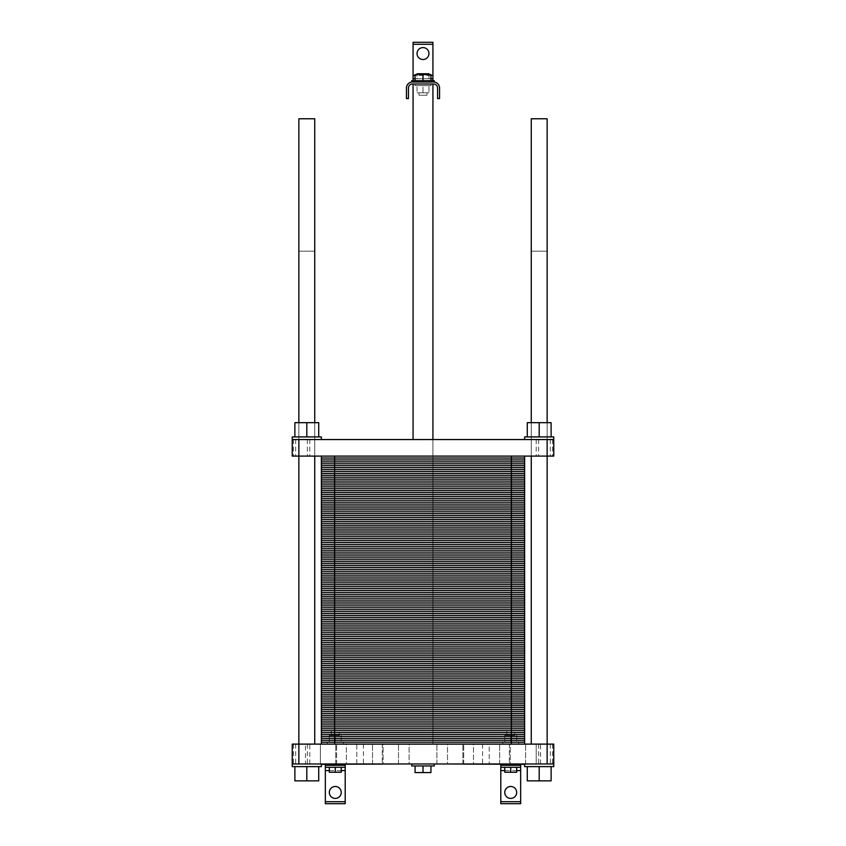 <?xml version="1.0" encoding="UTF-8"?>
<svg xmlns="http://www.w3.org/2000/svg" width="846" height="846" viewBox="0 0 846 846"><rect width="100%" height="100%" fill="white"/><g stroke="black" fill="none" stroke-linecap="round" stroke-linejoin="round"><path stroke-width="0.63" stroke-dasharray="4.23 3.17" d="M547.14 744.11L547.14 118.768L531.256 118.768L547.14 118.768L531.256 118.768L531.256 744.11L547.14 744.11L531.256 744.11L547.14 744.11L531.256 744.11L547.14 744.11L531.256 744.11L547.14 744.11L531.256 744.11L531.256 251.188L547.14 251.188L531.256 251.188L547.14 251.188L531.256 251.188L531.256 744.11M314.744 744.11L314.744 118.768L298.86 118.768L314.744 118.768L298.86 118.768L298.86 744.11L314.744 744.11L298.86 744.11L314.744 744.11L314.744 251.188L298.86 251.188L314.744 251.188L298.86 251.188L314.744 251.188L314.744 744.11L298.86 744.11L314.744 744.11L298.86 744.11L314.744 744.11L298.86 744.11L298.86 251.188L298.86 744.11M426.976 95.27L419.024 95.27L426.976 95.27L426.976 92.817L419.024 92.817L426.976 92.817M428.954 85.668L423 85.668L423 92.817L428.954 92.817L417.046 92.817L423 92.817L423 85.668L428.954 85.668L428.954 92.817L428.954 85.668M423 85.668L417.046 85.668L417.046 92.817L417.046 85.668L423 85.668M430.942 85.668L415.058 85.668L430.942 85.668L430.942 84.008L415.058 84.008L430.942 84.008M430.942 80.698L430.942 74.607L430.942 80.698L430.942 74.607L423 74.607L423 80.698L430.942 80.698L415.058 80.698L430.942 80.698L415.058 80.698L423 80.698L423 74.607L423 78.71L428.954 78.71L423 78.71L423 73.75L417.046 73.75L417.046 78.71L423 78.71L417.046 78.71L417.046 74.607M428.954 74.607L428.954 78.71L428.954 73.75L423 73.75M412.404 84.008L433.596 84.008A3.976 3.976 0 0 1 437.562 87.984L437.562 98.58L439.55 98.58L439.55 87.984A5.954 5.954 0 0 0 433.596 82.03L412.404 82.03A5.954 5.954 0 0 0 406.45 87.984L406.45 98.58L408.438 98.58L408.438 87.984A3.976 3.976 0 0 1 412.404 84.008M432.93 84.008L413.07 84.008L432.93 84.008L413.07 84.008L432.93 84.008L432.93 744.11L413.07 744.11L432.93 744.11L432.93 439.55L413.07 439.55L432.93 439.55L413.07 439.55L432.93 439.55L432.93 456.1L413.07 456.1L432.93 456.1L432.93 439.55M412.404 82.03L411.748 82.03L412.404 82.03L411.748 82.03L411.748 80.698L434.252 80.698L411.748 80.698L434.252 80.698L434.252 82.03L433.596 82.03M415.058 80.698L415.058 74.607L423 74.607L415.058 74.607L415.058 80.698L415.058 74.607L430.942 74.607L423 74.607L423 80.698M428.954 53.552A5.954 5.954 0 0 0 420.018 48.391A5.954 5.954 0 0 0 420.018 58.712A5.954 5.954 0 0 0 428.954 53.552M413.07 42.3L413.07 82.03L413.07 80.698L432.93 80.698L432.93 82.03L432.93 42.3L413.07 42.3M430.942 78.71L415.058 78.71L430.942 78.71M321.374 764.308L398.773 763.97M382.286 764.308L336.602 764.308L382.286 764.308L336.602 764.308L382.286 764.308L382.286 744.11L336.602 744.11L382.286 744.11L336.602 744.11L382.286 744.11L382.286 764.308M447.227 763.97L524.626 764.308M509.398 764.308L463.714 764.308L509.398 764.308L463.714 764.308L509.398 764.308L509.398 744.11L463.714 744.11L509.398 744.11L463.714 744.11L509.398 744.11L509.398 764.308M321.374 439.55L321.374 436.906L321.374 439.55L321.374 436.906L292.24 436.906L292.24 439.55L321.374 439.55L292.24 439.55L321.374 439.55L292.24 439.55L321.374 439.55L292.24 439.55L321.374 439.55L292.24 439.55L292.24 436.906L321.374 436.906L292.24 436.906L321.374 436.906L292.24 436.906L321.374 436.906L292.24 436.906L292.24 439.55L547.14 439.55L547.14 456.1L547.14 422.672L531.256 422.672L547.14 422.672L531.256 422.672L547.14 422.672L531.256 422.672L547.14 422.672L531.256 422.672L547.14 422.672L547.14 456.1L531.256 456.1L547.14 456.1L531.256 456.1L547.14 456.1L547.14 422.672L547.14 456.1L531.256 456.1L547.14 456.1L531.256 456.1L547.14 456.1L547.14 422.672M314.744 456.1L298.86 456.1L314.744 456.1L314.744 422.672L298.86 422.672L314.744 422.672L298.86 422.672L314.744 422.672L298.86 422.672L314.744 422.672L298.86 422.672L314.744 422.672L314.744 456.1L298.86 456.1L314.744 456.1L298.86 456.1L314.744 456.1L314.744 422.672L314.744 456.1L298.86 456.1L314.744 456.1L314.744 422.672M401.649 763.97L444.351 763.906L401.649 763.97M294.884 766.624L294.884 780.858L294.884 766.624L306.802 766.624L294.884 766.624L306.802 766.624L294.884 766.624L294.884 780.858L318.72 780.858L294.884 780.858L318.72 780.858L294.884 780.858L318.72 780.858L294.884 780.858L318.72 780.858L318.72 766.624L306.802 766.624L306.802 780.858L306.802 766.624L318.72 766.624L318.72 780.858L318.72 766.624L306.802 766.624L306.802 780.858L306.802 766.624L318.72 766.624L318.72 780.858L318.72 766.624L294.884 766.624L294.884 780.858L294.884 766.624L306.802 766.624L306.802 780.858L306.802 766.624L318.72 766.624L318.72 780.858L318.72 766.624L294.884 766.624L294.884 780.858L294.884 766.624L306.802 766.624L306.802 780.858M306.802 766.624L318.72 766.624M551.116 766.624L539.198 766.624L539.198 780.858L551.116 780.858L527.28 780.858L551.116 780.858L527.28 780.858L551.116 780.858L551.116 766.624L539.198 766.624L551.116 766.624L551.116 780.858L551.116 766.624L527.28 766.624L527.28 780.858L539.198 780.858L527.28 780.858L539.198 780.858L539.198 766.624L551.116 766.624L551.116 780.858L551.116 766.624L539.198 766.624L539.198 780.858L539.198 766.624L527.28 766.624L551.116 766.624L551.116 780.858L551.116 766.624L539.198 766.624L539.198 780.858L539.198 766.624L527.28 766.624L527.28 780.858L527.28 766.624L539.198 766.624L539.198 780.858M527.28 766.624L527.28 780.858L527.28 766.624L539.198 766.624L527.28 766.624L527.28 780.858L527.28 766.624L539.198 766.624M292.24 766.624L321.374 766.624L292.24 766.624L321.374 766.624L292.24 766.624L321.374 766.624L292.24 766.624L321.374 766.624L321.374 763.97L292.24 763.97L292.24 766.624L292.24 763.97L321.374 763.97L292.24 763.97L321.374 763.97L292.24 763.97L292.24 766.624M292.24 763.97L292.24 744.11L292.24 763.97L305.48 763.97L305.48 744.11L320.391 744.11L320.391 763.97L320.391 744.11L309.795 744.11L320.391 744.11L309.795 744.11L320.391 744.11L320.391 763.97L309.795 763.97L320.391 763.97L309.795 763.97L320.391 763.97L309.795 763.97L320.391 763.97L309.795 763.97L320.391 763.97L320.391 744.11L292.24 744.11L292.24 763.97L321.374 763.97L292.24 763.97L321.374 763.97L321.374 766.624L321.374 763.97M524.626 763.97L524.626 766.624L524.626 763.97L524.626 766.624L553.76 766.624L524.626 766.624L553.76 766.624L524.626 766.624L553.76 766.624L524.626 766.624L553.76 766.624L553.76 763.97L524.626 763.97L553.76 763.97L524.626 763.97L553.76 763.97L553.76 766.624L553.76 763.97L520.66 764.308M305.48 763.97L345.2 763.97L345.2 803.7L325.34 803.7L325.34 764.308M305.48 744.11L356.79 744.11L356.79 763.97L345.2 764.308M540.52 763.97L540.52 744.11L489.21 744.11L489.21 763.97L489.21 744.11L356.79 744.11L356.79 763.97L520.66 763.97L520.66 803.7L500.8 803.7L500.8 764.308M434.252 763.97L411.748 763.97L434.252 763.97L411.748 763.97L434.252 763.97L434.252 765.958L411.748 765.958L434.252 765.958L411.748 765.958L411.748 763.97M346.363 763.97L335.777 763.97L346.363 763.97L335.777 763.97L346.363 763.97L335.777 763.97L346.363 763.97L335.777 763.97L346.363 763.97L346.363 744.11L335.777 744.11L346.363 744.11L335.777 744.11L346.363 744.11L335.777 744.11L346.363 744.11L335.777 744.11L346.363 744.11L346.363 763.97M409.083 763.97L398.487 763.97L409.083 763.97L398.487 763.97L409.083 763.97L398.487 763.97L409.083 763.97L398.487 763.97L409.083 763.97L409.083 744.11L398.487 744.11L409.083 744.11L398.487 744.11L409.083 744.11L398.487 744.11L409.083 744.11L398.487 744.11L409.083 744.11L409.083 763.97M383.101 763.97L372.515 763.97L383.101 763.97L372.515 763.97L383.101 763.97L372.515 763.97L383.101 763.97L372.515 763.97L383.101 763.97L383.101 744.11L372.515 744.11L383.101 744.11L372.515 744.11L383.101 744.11L372.515 744.11L383.101 744.11L372.515 744.11L383.101 744.11L383.101 763.97M536.205 763.97L525.609 763.97L536.205 763.97L525.609 763.97L536.205 763.97L525.609 763.97L536.205 763.97L525.609 763.97L536.205 763.97L536.205 744.11L525.609 744.11L553.76 744.11L553.76 763.97L553.76 744.11L536.216 744.11L536.216 763.97L536.205 744.11M473.485 763.97L462.899 763.97L473.485 763.97L462.899 763.97L473.485 763.97L462.899 763.97L473.485 763.97L462.899 763.97L473.485 763.97L473.485 744.11L462.899 744.11L473.485 744.11L462.899 744.11L473.485 744.11L462.899 744.11L473.485 744.11L462.899 744.11L473.485 744.11L473.485 763.97M447.513 763.97L436.917 763.97L447.513 763.97L436.917 763.97L447.513 763.97L436.917 763.97L447.513 763.97L436.917 763.97L447.513 763.97L447.513 744.11L436.917 744.11L447.513 744.11L436.917 744.11L447.513 744.11L436.917 744.11L447.513 744.11L436.917 744.11L447.513 744.11L447.513 763.97M510.223 763.97L499.637 763.97L510.223 763.97L499.637 763.97L510.223 763.97L499.637 763.97L510.223 763.97L499.637 763.97L510.223 763.97L510.223 744.11L499.637 744.11L510.223 744.11L499.637 744.11L510.223 744.11L499.637 744.11L510.223 744.11L499.637 744.11L510.223 744.11L510.223 763.97M335.27 742.46L341.234 742.46L341.234 735.311L329.316 735.311L341.234 735.311L341.234 742.46L335.27 742.46L335.27 735.311L335.27 742.46L329.316 742.46L335.27 742.46M329.316 742.46L329.316 735.311L329.316 742.46M339.246 735.311L331.304 735.311L339.246 735.311L339.246 730.87L331.304 730.87L339.246 730.87M510.73 742.46L516.684 742.46L516.684 735.311L504.766 735.311L516.684 735.311L516.684 742.46L510.73 742.46L510.73 735.311L510.73 742.46L504.766 742.46L510.73 742.46M504.766 742.46L504.766 735.311L504.766 742.46M514.696 735.311L506.754 735.311L514.696 735.311L514.696 730.87L506.754 730.87L514.696 730.87M341.234 767.29L335.27 767.29L341.234 767.29L341.234 772.25L335.27 772.25L335.27 767.29L329.316 767.29L329.316 772.25L335.27 772.25M329.316 767.29L335.27 767.29M516.684 767.29L510.73 767.29L516.684 767.29L516.684 772.25L510.73 772.25L510.73 767.29L504.766 767.29L504.766 772.25L510.73 772.25M504.766 767.29L510.73 767.29M343.222 742.46L327.328 742.46L343.222 742.46L343.222 744.11L327.328 744.11L343.222 744.11M518.672 742.46L502.778 742.46L518.672 742.46L518.672 744.11L502.778 744.11L518.672 744.11M345.2 767.29L325.34 767.29M520.66 767.29L500.8 767.29M430.942 765.958L423 765.958L423 772.578L430.942 772.578L415.058 772.578L430.942 772.578L430.942 765.958L430.942 772.578L430.942 765.958L415.058 765.958L415.058 772.578L423 772.578L423 765.958L423 772.578M415.058 765.958L415.058 772.578L415.058 765.958L423 765.958M432.93 744.11L413.07 744.11L432.93 744.11M341.234 792.448A5.954 5.954 0 0 0 332.298 787.288A5.954 5.954 0 0 0 332.298 797.609A5.954 5.954 0 0 0 341.234 792.448M516.684 792.448A5.954 5.954 0 0 0 507.748 787.288A5.954 5.954 0 0 0 507.748 797.609A5.954 5.954 0 0 0 516.684 792.448M540.52 744.11L553.76 744.11L553.76 763.97M432.93 456.1L413.07 456.1L432.93 456.1M294.884 436.906L294.884 422.672L294.884 436.906L318.72 436.906L294.884 436.906L306.802 436.906L306.802 422.672L294.884 422.672L318.72 422.672L294.884 422.672L318.72 422.672L294.884 422.672L318.72 422.672L318.72 436.906L318.72 422.672L318.72 436.906L306.802 436.906L306.802 422.672L306.802 436.906L318.72 436.906L318.72 422.672L318.72 436.906L306.802 436.906L306.802 422.672L306.802 436.906L294.884 436.906L294.884 422.672L306.802 422.672L306.802 436.906L318.72 436.906L294.884 436.906L294.884 422.672L294.884 436.906L294.884 422.672L294.884 436.906L318.72 436.906L318.72 422.672L318.72 436.906M547.14 439.55L524.626 439.55L553.76 439.55L524.626 439.55L553.76 439.55L524.626 439.55L553.76 439.55L524.626 439.55L553.76 439.55L553.76 456.1L536.216 456.1L553.76 456.1L553.76 439.55L553.76 456.1L298.86 456.1L298.86 422.672M292.24 439.55L292.24 456.1L292.24 439.55L292.24 456.1L309.784 456.1L292.24 456.1L298.86 456.1L298.86 439.55M539.198 422.672L527.28 422.672L551.116 422.672L527.28 422.672L551.116 422.672L527.28 422.672L551.116 422.672L539.198 422.672L551.116 422.672L551.116 436.906L539.198 436.906L539.198 422.672L539.198 436.906L551.116 436.906L551.116 422.672L551.116 436.906L527.28 436.906L527.28 422.672L539.198 422.672L539.198 436.906L551.116 436.906L551.116 422.672L551.116 436.906L539.198 436.906L539.198 422.672L539.198 436.906L527.28 436.906L527.28 422.672L527.28 436.906L551.116 436.906L551.116 422.672L551.116 436.906L527.28 436.906L527.28 422.672L527.28 436.906L539.198 436.906L539.198 422.672L539.198 436.906L551.116 436.906M524.626 439.55L524.626 436.906L524.626 439.55L524.626 436.906L553.76 436.906L524.626 436.906L553.76 436.906L553.76 439.55L553.76 436.906L524.626 436.906L553.76 436.906L524.626 436.906L553.76 436.906L553.76 439.55M527.28 436.906L539.198 436.906L527.28 436.906L527.28 422.672L527.28 436.906L539.198 436.906M306.802 436.906L306.802 422.672M524.626 456.1L321.374 456.1L524.626 456.1L524.626 724.916L321.374 724.916L524.626 724.916L524.626 744.11L511.386 744.11L524.626 744.11M334.614 744.11L511.386 744.11L321.374 744.11L334.614 744.11L334.614 724.916L321.374 724.916L321.374 705.712L334.614 705.712L321.374 705.712L321.374 686.508L334.614 686.508L321.374 686.508L321.374 667.314L334.614 667.314L321.374 667.314L321.374 648.11L334.614 648.11L321.374 648.11L321.374 628.906L334.614 628.906L321.374 628.906L321.374 609.712L334.614 609.712L321.374 609.712L321.374 590.508L334.614 590.508L321.374 590.508L321.374 571.304L334.614 571.304L321.374 571.304L321.374 552.11L334.614 552.11L321.374 552.11L321.374 532.906L334.614 532.906L321.374 532.906L321.374 513.702L334.614 513.702L321.374 513.702L321.374 494.508L334.614 494.508L321.374 494.508L321.374 475.304L334.614 475.304L321.374 475.304L321.374 456.1L334.614 456.1L321.374 456.1M321.374 744.11L321.374 724.916M524.626 705.712L321.374 705.712M524.626 686.508L321.374 686.508M524.626 667.314L321.374 667.314M524.626 648.11L321.374 648.11M524.626 628.906L321.374 628.906M524.626 609.712L321.374 609.712M524.626 590.508L321.374 590.508M524.626 571.304L321.374 571.304M524.626 552.11L321.374 552.11M524.626 532.906L321.374 532.906M524.626 513.702L321.374 513.702M524.626 494.508L321.374 494.508M524.626 475.304L321.374 475.304M524.626 742.196L321.374 742.196M524.626 740.271L321.374 740.271M524.626 738.357L321.374 738.357M524.626 736.432L321.374 736.432M524.626 734.508L321.374 734.508M524.626 732.594L321.374 732.594M524.626 730.669L321.374 730.669M524.626 728.755L321.374 728.755M524.626 726.83L321.374 726.83M524.626 724.916L334.614 724.916L334.614 456.1L511.386 456.1L334.614 456.1M524.626 722.992L321.374 722.992M524.626 721.067L321.374 721.067M524.626 719.153L321.374 719.153M524.626 717.228L321.374 717.228M524.626 715.314L321.374 715.314M524.626 713.39L321.374 713.39M524.626 711.475L321.374 711.475M524.626 709.551L321.374 709.551M524.626 707.626L321.374 707.626M524.626 703.787L321.374 703.787M524.626 701.873L321.374 701.873M524.626 699.949L321.374 699.949M524.626 698.035L321.374 698.035M524.626 696.11L321.374 696.11M524.626 694.196L321.374 694.196M524.626 692.271L321.374 692.271M524.626 690.347L321.374 690.347M524.626 688.433L321.374 688.433M524.626 684.594L321.374 684.594M524.626 682.669L321.374 682.669M524.626 680.755L321.374 680.755M524.626 678.83L321.374 678.83M524.626 676.906L321.374 676.906M524.626 674.992L321.374 674.992M524.626 673.067L321.374 673.067M524.626 671.153L321.374 671.153M524.626 669.228L321.374 669.228M524.626 665.39L321.374 665.39M524.626 663.465L321.374 663.465M524.626 661.551L321.374 661.551M524.626 659.626L321.374 659.626M524.626 657.712L321.374 657.712M524.626 655.787L321.374 655.787M524.626 653.873L321.374 653.873M524.626 651.949L321.374 651.949M524.626 650.035L321.374 650.035M524.626 646.185L321.374 646.185M524.626 644.271L321.374 644.271M524.626 642.347L321.374 642.347M524.626 640.433L321.374 640.433M524.626 638.508L321.374 638.508M524.626 636.594L321.374 636.594M524.626 634.669L321.374 634.669M524.626 632.745L321.374 632.745M524.626 630.83L321.374 630.83M524.626 626.992L321.374 626.992M524.626 625.067L321.374 625.067M524.626 623.153L321.374 623.153M524.626 621.228L321.374 621.228M524.626 619.304L321.374 619.304M524.626 617.39L321.374 617.39M524.626 615.465L321.374 615.465M524.626 613.551L321.374 613.551M524.626 611.626L321.374 611.626M524.626 607.788L321.374 607.788M524.626 605.873L321.374 605.873M524.626 603.949L321.374 603.949M524.626 602.024L321.374 602.024M524.626 600.11L321.374 600.11M524.626 598.185L321.374 598.185M524.626 596.271L321.374 596.271M524.626 594.347L321.374 594.347M524.626 592.433L321.374 592.433M524.626 588.583L321.374 588.583M524.626 586.669L321.374 586.669M524.626 584.745L321.374 584.745M524.626 582.831L321.374 582.831M524.626 580.906L321.374 580.906M524.626 578.992L321.374 578.992M524.626 577.067L321.374 577.067M524.626 575.143L321.374 575.143M524.626 573.228L321.374 573.228M524.626 569.39L321.374 569.39M524.626 567.465L321.374 567.465M524.626 565.551L321.374 565.551M524.626 563.626L321.374 563.626M524.626 561.712L321.374 561.712M524.626 559.788L321.374 559.788M524.626 557.863L321.374 557.863M524.626 555.949L321.374 555.949M524.626 554.024L321.374 554.024M524.626 550.186L321.374 550.186M524.626 548.271L321.374 548.271M524.626 546.347L321.374 546.347M524.626 544.422L321.374 544.422M524.626 542.508L321.374 542.508M524.626 540.583L321.374 540.583M524.626 538.669L321.374 538.669M524.626 536.745L321.374 536.745M524.626 534.831L321.374 534.831M524.626 530.981L321.374 530.981M524.626 529.067L321.374 529.067M524.626 527.143L321.374 527.143M524.626 525.229L321.374 525.229M524.626 523.304L321.374 523.304M524.626 521.39L321.374 521.39M524.626 519.465L321.374 519.465M524.626 517.551L321.374 517.551M524.626 515.626L321.374 515.626M524.626 511.788L321.374 511.788M524.626 509.863L321.374 509.863M524.626 507.949L321.374 507.949M524.626 506.024L321.374 506.024M524.626 504.11L321.374 504.11M524.626 502.186L321.374 502.186M524.626 500.261L321.374 500.261M524.626 498.347L321.374 498.347M524.626 496.422L321.374 496.422M524.626 492.584L321.374 492.584M524.626 490.669L321.374 490.669M524.626 488.745L321.374 488.745M524.626 486.82L321.374 486.82M524.626 484.906L321.374 484.906M524.626 482.981L321.374 482.981M524.626 481.067L321.374 481.067M524.626 479.143L321.374 479.143M524.626 477.229L321.374 477.229M524.626 473.39L321.374 473.39M524.626 471.465L321.374 471.465M524.626 469.541L321.374 469.541M524.626 467.627L321.374 467.627M524.626 465.702L321.374 465.702M524.626 463.788L321.374 463.788M524.626 461.863L321.374 461.863M524.626 459.949L321.374 459.949M524.626 458.024L321.374 458.024M430.942 75.4L415.058 75.4M516.684 770.6L504.766 770.6M341.234 770.6L329.316 770.6M292.43 744.11L292.43 763.97M307.362 744.11L307.362 763.97M295.656 744.11L295.656 763.97M293.372 744.11L293.372 763.97M552.628 744.11L552.628 763.97M550.344 744.11L550.344 763.97M538.638 744.11L538.638 763.97M553.57 744.11L553.57 763.97M482.59 744.11L482.59 763.97M363.41 744.11L363.41 763.97M293.372 439.55L293.372 456.1M295.656 439.55L295.656 456.1M307.362 439.55L307.362 456.1M292.43 439.55L292.43 456.1M553.57 439.55L553.57 456.1M538.638 439.55L538.638 456.1M550.344 439.55L550.344 456.1M552.628 439.55L552.628 456.1M511.386 456.1L511.386 744.11M419.024 92.817L419.024 95.27M415.058 84.008L415.058 85.668M413.07 84.008L413.07 439.55M531.256 456.1L531.256 422.672M336.602 764.308L336.602 744.11L336.602 764.308M309.795 763.97L309.795 744.11M372.515 763.97L372.515 744.11L372.515 763.97M398.487 763.97L398.487 744.11L398.487 763.97M335.777 763.97L335.777 744.11L335.777 763.97M525.609 763.97L525.609 744.11L525.609 763.97M499.637 763.97L499.637 744.11L499.637 763.97M436.917 763.97L436.917 744.11L436.917 763.97M462.899 763.97L462.899 744.11L462.899 763.97M463.714 764.308L463.714 744.11L463.714 764.308M331.304 735.311L331.304 730.87M506.754 735.311L506.754 730.87M327.328 744.11L327.328 742.46M502.778 744.11L502.778 742.46M309.784 439.55L309.784 456.1M536.216 439.55L536.216 456.1"/><path stroke-width="1.27" d="M531.256 422.672L531.256 118.768L547.14 118.768L547.14 422.672M298.86 422.672L298.86 118.768L314.744 118.768L314.744 422.672M423 80.698L423 73.75L428.954 73.75L428.954 74.607M417.046 74.607L417.046 73.75L423 73.75M412.404 84.008L433.596 84.008A3.976 3.976 0 0 1 437.562 87.984L437.562 98.58L439.55 98.58L439.55 87.984A5.954 5.954 0 0 0 433.596 82.03L412.404 82.03A5.954 5.954 0 0 0 406.45 87.984L406.45 98.58L408.438 98.58L408.438 87.984A3.976 3.976 0 0 1 412.404 84.008M412.404 82.03L411.748 82.03L411.748 80.698L434.252 80.698L434.252 82.03L433.596 82.03M415.058 80.698L415.058 74.607L430.942 74.607L430.942 80.698M428.954 53.552A5.954 5.954 0 0 1 420.018 58.712A5.954 5.954 0 0 1 420.018 48.391A5.954 5.954 0 0 1 428.954 53.552M413.07 80.698L413.07 42.3L432.93 42.3L432.93 80.698M432.93 78.71L430.942 78.71L432.93 78.71M415.058 78.71L413.07 78.71L415.058 78.71M432.93 439.55L432.93 84.008M398.773 763.97L321.374 764.308M524.626 764.308L447.227 763.97M524.626 763.97L524.626 766.624L553.76 766.624L553.76 744.11L547.14 744.11L547.14 456.1L292.24 456.1L292.24 439.55L298.86 439.55L298.86 744.11L292.24 744.11L292.24 766.624L321.374 766.624L321.374 763.97M314.744 744.11L314.744 456.1M318.72 766.624L318.72 780.858L294.884 780.858L294.884 766.624M306.802 766.624L306.802 780.858M551.116 766.624L551.116 780.858L527.28 780.858L527.28 766.624M539.198 766.624L539.198 780.858M553.76 763.97L292.24 763.97M335.27 767.29L335.27 772.25L329.316 772.25L329.316 767.29M341.234 767.29L341.234 772.25L335.27 772.25M510.73 767.29L510.73 772.25L504.766 772.25L504.766 767.29M516.684 767.29L516.684 772.25L510.73 772.25M345.2 801.712L325.34 801.712L325.34 803.7L345.2 803.7L345.2 767.29L325.34 767.29L325.34 764.308M520.66 764.308L520.66 767.29L500.8 767.29L500.8 803.7L520.66 803.7L520.66 801.712L500.8 801.712M430.942 765.958L430.942 772.578L415.058 772.578L415.058 765.958M423 765.958L423 772.578M434.252 763.97L434.252 765.958L411.748 765.958L411.748 763.97M341.234 792.448A5.954 5.954 0 0 1 332.298 797.609A5.954 5.954 0 0 1 332.298 787.288A5.954 5.954 0 0 1 341.234 792.448M516.684 792.448A5.954 5.954 0 0 1 507.748 797.609A5.954 5.954 0 0 1 507.748 787.288A5.954 5.954 0 0 1 516.684 792.448M345.2 767.29L345.2 764.308M500.8 764.308L500.8 767.29M520.66 767.29L520.66 801.712M325.34 801.712L325.34 767.29M547.14 763.97L547.14 744.11L298.86 744.11L298.86 763.97M524.626 439.55L524.626 436.906L553.76 436.906L553.76 439.55L298.86 439.55M553.76 439.55L553.76 456.1L547.14 456.1L547.14 439.55M539.198 436.906L539.198 422.672L527.28 422.672L527.28 436.906M551.116 436.906L551.116 422.672L539.198 422.672M321.374 439.55L321.374 436.906L292.24 436.906L292.24 439.55M306.802 436.906L306.802 422.672L294.884 422.672L294.884 436.906M318.72 436.906L318.72 422.672L306.802 422.672M524.626 456.1L524.626 475.304L321.374 475.304L524.626 475.304L524.626 494.508L321.374 494.508L524.626 494.508L524.626 513.702L321.374 513.702L524.626 513.702L524.626 532.906L321.374 532.906L524.626 532.906L524.626 552.11L321.374 552.11L524.626 552.11L524.626 571.304L321.374 571.304L524.626 571.304L524.626 590.508L321.374 590.508L524.626 590.508L524.626 609.712L321.374 609.712L524.626 609.712L524.626 628.906L321.374 628.906L524.626 628.906L524.626 648.11L321.374 648.11L524.626 648.11L524.626 667.314L321.374 667.314L524.626 667.314L524.626 686.508L321.374 686.508L524.626 686.508L524.626 705.712L321.374 705.712L524.626 705.712L524.626 724.916L321.374 724.916L524.626 724.916L524.626 744.11M321.374 456.1L321.374 744.11M524.626 742.196L321.374 742.196M524.626 740.271L321.374 740.271M524.626 738.357L321.374 738.357M524.626 736.432L321.374 736.432M524.626 734.508L321.374 734.508M524.626 732.594L321.374 732.594M524.626 730.669L321.374 730.669M524.626 728.755L321.374 728.755M524.626 726.83L321.374 726.83M511.386 456.1L511.386 724.916L334.614 724.916L334.614 744.11M511.386 744.11L511.386 724.916L524.626 724.916M321.374 724.916L334.614 724.916L334.614 705.712L524.626 705.712M524.626 722.992L321.374 722.992M524.626 721.067L321.374 721.067M524.626 719.153L321.374 719.153M524.626 717.228L321.374 717.228M524.626 715.314L321.374 715.314M524.626 713.39L321.374 713.39M524.626 711.475L321.374 711.475M524.626 709.551L321.374 709.551M524.626 707.626L321.374 707.626M321.374 705.712L334.614 705.712L334.614 686.508L524.626 686.508M524.626 703.787L321.374 703.787M524.626 701.873L321.374 701.873M524.626 699.949L321.374 699.949M524.626 698.035L321.374 698.035M524.626 696.11L321.374 696.11M524.626 694.196L321.374 694.196M524.626 692.271L321.374 692.271M524.626 690.347L321.374 690.347M524.626 688.433L321.374 688.433M321.374 686.508L334.614 686.508L334.614 667.314L524.626 667.314M524.626 684.594L321.374 684.594M524.626 682.669L321.374 682.669M524.626 680.755L321.374 680.755M524.626 678.83L321.374 678.83M524.626 676.906L321.374 676.906M524.626 674.992L321.374 674.992M524.626 673.067L321.374 673.067M524.626 671.153L321.374 671.153M524.626 669.228L321.374 669.228M321.374 667.314L334.614 667.314L334.614 648.11L524.626 648.11M524.626 665.39L321.374 665.39M524.626 663.465L321.374 663.465M524.626 661.551L321.374 661.551M524.626 659.626L321.374 659.626M524.626 657.712L321.374 657.712M524.626 655.787L321.374 655.787M524.626 653.873L321.374 653.873M524.626 651.949L321.374 651.949M524.626 650.035L321.374 650.035M321.374 648.11L334.614 648.11L334.614 628.906L524.626 628.906M524.626 646.185L321.374 646.185M524.626 644.271L321.374 644.271M524.626 642.347L321.374 642.347M524.626 640.433L321.374 640.433M524.626 638.508L321.374 638.508M524.626 636.594L321.374 636.594M524.626 634.669L321.374 634.669M524.626 632.745L321.374 632.745M524.626 630.83L321.374 630.83M321.374 628.906L334.614 628.906L334.614 609.712L524.626 609.712M524.626 626.992L321.374 626.992M524.626 625.067L321.374 625.067M524.626 623.153L321.374 623.153M524.626 621.228L321.374 621.228M524.626 619.304L321.374 619.304M524.626 617.39L321.374 617.39M524.626 615.465L321.374 615.465M524.626 613.551L321.374 613.551M524.626 611.626L321.374 611.626M321.374 609.712L334.614 609.712L334.614 590.508L524.626 590.508M524.626 607.788L321.374 607.788M524.626 605.873L321.374 605.873M524.626 603.949L321.374 603.949M524.626 602.024L321.374 602.024M524.626 600.11L321.374 600.11M524.626 598.185L321.374 598.185M524.626 596.271L321.374 596.271M524.626 594.347L321.374 594.347M524.626 592.433L321.374 592.433M321.374 590.508L334.614 590.508L334.614 571.304L524.626 571.304M524.626 588.583L321.374 588.583M524.626 586.669L321.374 586.669M524.626 584.745L321.374 584.745M524.626 582.831L321.374 582.831M524.626 580.906L321.374 580.906M524.626 578.992L321.374 578.992M524.626 577.067L321.374 577.067M524.626 575.143L321.374 575.143M524.626 573.228L321.374 573.228M321.374 571.304L334.614 571.304L334.614 552.11L524.626 552.11M524.626 569.39L321.374 569.39M524.626 567.465L321.374 567.465M524.626 565.551L321.374 565.551M524.626 563.626L321.374 563.626M524.626 561.712L321.374 561.712M524.626 559.788L321.374 559.788M524.626 557.863L321.374 557.863M524.626 555.949L321.374 555.949M524.626 554.024L321.374 554.024M321.374 552.11L334.614 552.11L334.614 532.906L524.626 532.906M524.626 550.186L321.374 550.186M524.626 548.271L321.374 548.271M524.626 546.347L321.374 546.347M524.626 544.422L321.374 544.422M524.626 542.508L321.374 542.508M524.626 540.583L321.374 540.583M524.626 538.669L321.374 538.669M524.626 536.745L321.374 536.745M524.626 534.831L321.374 534.831M321.374 532.906L334.614 532.906L334.614 513.702L524.626 513.702M524.626 530.981L321.374 530.981M524.626 529.067L321.374 529.067M524.626 527.143L321.374 527.143M524.626 525.229L321.374 525.229M524.626 523.304L321.374 523.304M524.626 521.39L321.374 521.39M524.626 519.465L321.374 519.465M524.626 517.551L321.374 517.551M524.626 515.626L321.374 515.626M321.374 513.702L334.614 513.702L334.614 494.508L524.626 494.508M524.626 511.788L321.374 511.788M524.626 509.863L321.374 509.863M524.626 507.949L321.374 507.949M524.626 506.024L321.374 506.024M524.626 504.11L321.374 504.11M524.626 502.186L321.374 502.186M524.626 500.261L321.374 500.261M524.626 498.347L321.374 498.347M524.626 496.422L321.374 496.422M321.374 494.508L334.614 494.508L334.614 475.304L524.626 475.304M524.626 492.584L321.374 492.584M524.626 490.669L321.374 490.669M524.626 488.745L321.374 488.745M524.626 486.82L321.374 486.82M524.626 484.906L321.374 484.906M524.626 482.981L321.374 482.981M524.626 481.067L321.374 481.067M524.626 479.143L321.374 479.143M524.626 477.229L321.374 477.229M321.374 475.304L334.614 475.304L334.614 456.1M524.626 473.39L321.374 473.39M524.626 471.465L321.374 471.465M524.626 469.541L321.374 469.541M524.626 467.627L321.374 467.627M524.626 465.702L321.374 465.702M524.626 463.788L321.374 463.788M524.626 461.863L321.374 461.863M524.626 459.949L321.374 459.949M524.626 458.024L321.374 458.024M432.93 75.4L430.942 75.4M415.058 75.4L413.07 75.4M432.93 44.288L413.07 44.288M520.66 765.302L500.8 765.302M520.66 770.6L516.684 770.6M504.766 770.6L500.8 770.6M345.2 770.6L341.234 770.6M329.316 770.6L325.34 770.6M345.2 765.302L325.34 765.302M413.07 439.55L413.07 84.008M531.256 744.11L531.256 456.1"/></g></svg>
